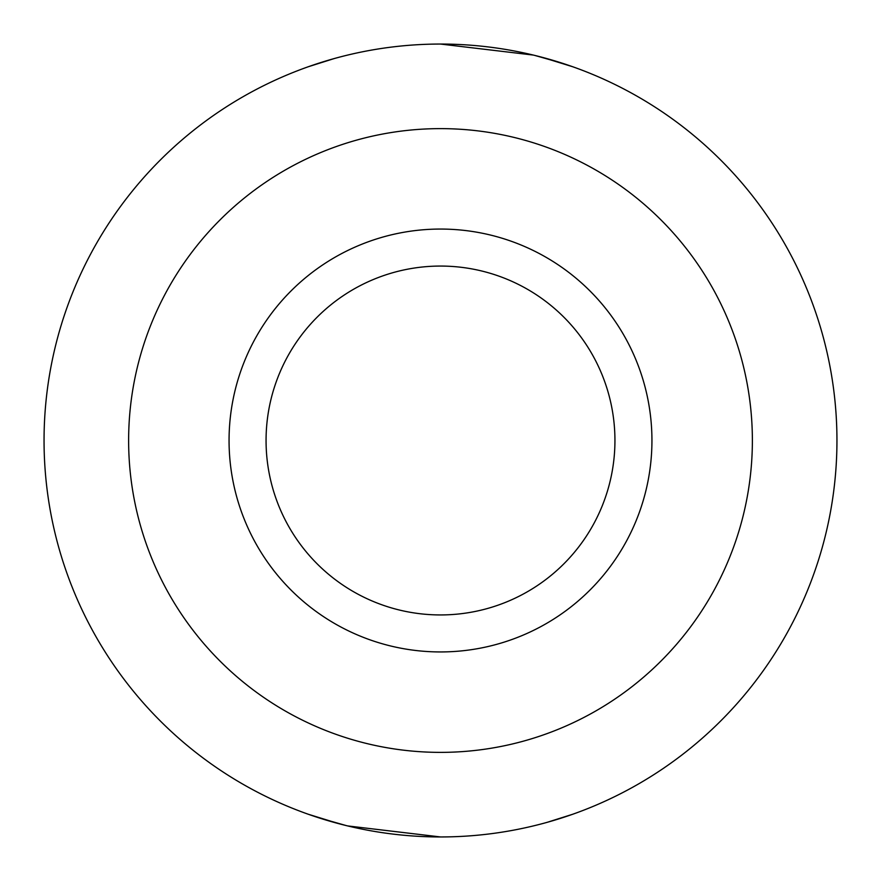 <?xml version="1.0" encoding="UTF-8"?>
<svg xmlns="http://www.w3.org/2000/svg" width="881" height="881" viewBox="0 0 881 881"><rect width="100%" height="100%" fill="white"/><g stroke="black" fill="none" stroke-linecap="round" stroke-linejoin="round"><path stroke-width="1.32" d="M266.062 440.5A174.438 174.438 0 0 0 440.5 614.938A174.438 174.438 0 0 0 614.938 440.5A174.438 174.438 0 0 0 440.5 266.062A174.438 174.438 0 0 0 266.062 440.5M651.94 440.5A211.44 211.44 0 0 1 440.5 651.94A211.44 211.44 0 0 1 229.06 440.5A211.44 211.44 0 0 1 440.5 229.06A211.44 211.44 0 0 1 651.94 440.5M440.5 836.95L347.654 825.926M346.42 825.629L318.493 817.711M308.35 814.275L339.273 823.812M334.042 58.609L308.35 66.725M752.374 440.5A311.874 311.874 0 0 0 440.5 128.626A311.874 311.874 0 0 0 128.626 440.5A311.874 311.874 0 0 0 440.5 752.374A311.874 311.874 0 0 0 752.374 440.5M836.95 440.5A396.45 396.45 0 0 0 440.5 44.05A396.45 396.45 0 0 0 44.05 440.5A396.45 396.45 0 0 0 440.5 836.95A396.45 396.45 0 0 0 836.95 440.5M440.5 44.05L533.346 55.074M534.58 55.371L562.507 63.289M572.65 66.725L541.727 57.188M546.958 822.391L572.65 814.275"/></g></svg>
